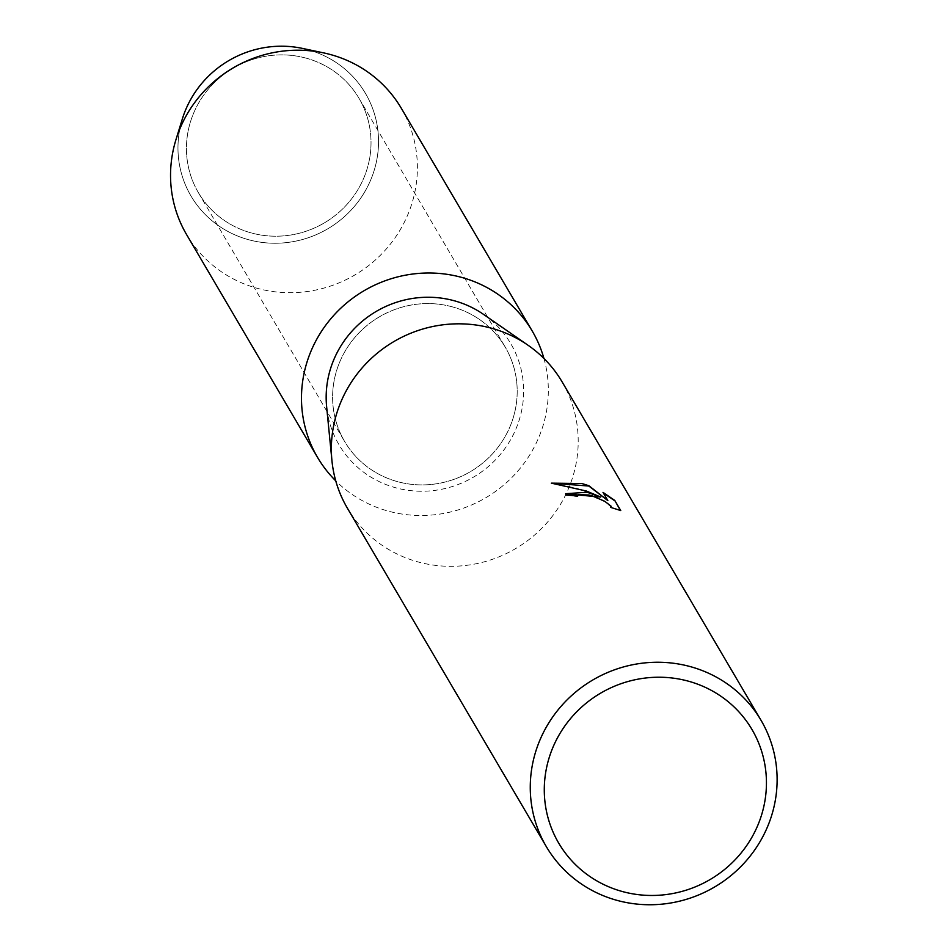 <?xml version="1.0" encoding="UTF-8"?>
<svg xmlns="http://www.w3.org/2000/svg" width="948" height="948" viewBox="0 0 948 948"><rect width="100%" height="100%" fill="white"/><g stroke="black" fill="none" stroke-linecap="round" stroke-linejoin="round"><path stroke-width="0.71" stroke-dasharray="4.74 3.56" d="M305.505 57.982A93.141 89.799 -30.4 0 1 359.031 98.355A93.141 89.799 -30.4 0 1 350.796 199.898A93.141 89.799 -30.4 0 1 251.967 233.113A93.141 89.799 -30.4 0 1 198.44 192.74A93.141 89.799 -30.4 0 1 206.664 91.198A93.141 89.799 -30.4 0 1 305.505 57.982A93.141 89.799 -30.4 0 1 359.031 98.355A93.141 89.799 -30.4 0 1 350.796 199.898A93.141 89.799 -30.4 0 1 251.967 233.113A93.141 89.799 -30.4 0 1 198.44 192.74A93.141 89.799 -30.4 0 1 206.664 91.198A93.141 89.799 -30.4 0 1 305.505 57.982M302.341 48.384A101.199 97.573 -30.4 0 1 307.342 49.58A101.199 97.573 -30.4 0 1 374.223 170.273A101.199 97.573 -30.4 0 1 249.158 239.868A101.199 97.573 -30.4 0 1 179.836 128.892M451.675 306.678A93.141 89.799 -30.4 0 1 505.201 347.051A93.141 89.799 -30.4 0 1 496.977 448.594A93.141 89.799 -30.4 0 1 398.136 481.809A93.141 89.799 -30.4 0 1 344.61 441.448A93.141 89.799 -30.4 0 1 352.834 339.894A93.141 89.799 -30.4 0 1 451.675 306.678A93.141 89.799 -30.4 0 1 505.201 347.051A93.141 89.799 -30.4 0 1 496.977 448.594A93.141 89.799 -30.4 0 1 398.136 481.809A93.141 89.799 -30.4 0 1 344.61 441.448A93.141 89.799 -30.4 0 1 352.834 339.894A93.141 89.799 -30.4 0 1 451.675 306.678M562.164 381.961A124.555 120.088 -30.4 0 1 551.155 517.762A124.555 120.088 -30.4 0 1 418.98 562.176A124.555 120.088 -30.4 0 1 347.395 508.199M483.539 314.392A99.647 96.068 -30.4 0 1 513.164 434.954A99.647 96.068 -30.4 0 1 396.264 487.924A99.647 96.068 -30.4 0 1 326.622 406.621M565.624 493.849L565.79 495.342A124.247 119.792 -30.4 0 1 577.51 496.515L577.368 496.183M577.427 495.591L580.911 494.453L592.275 496.219L604.694 501.611L611.306 507.097M611.069 507.512L620.419 510.474M551.937 483.207L576.396 488.161L600.594 497.333M603.331 492.924L607.751 500.888M307.342 49.58A101.199 97.573 -30.4 0 1 374.223 170.273A101.199 97.573 -30.4 0 1 249.158 239.868A101.199 97.573 -30.4 0 1 182.36 118.915M401.348 108.345A124.555 120.088 -30.4 0 1 390.339 244.146A124.555 120.088 -30.4 0 1 258.164 288.559A124.555 120.088 -30.4 0 1 186.578 234.571M543.939 358.474A124.555 120.088 -30.4 0 1 511.008 478.385A124.555 120.088 -30.4 0 1 389.107 511.351A124.555 120.088 -30.4 0 1 335.746 480.849M359.031 98.355L505.201 347.051L359.031 98.355M198.44 192.74L344.61 441.448L198.44 192.74"/><path stroke-width="1.42" d="M546.309 846.611L347.395 508.199A124.555 120.088 -30.4 0 1 331.93 460.55A124.555 120.088 -30.4 0 1 490.59 327.972A124.555 120.088 -30.4 0 1 528.072 345.262A124.555 120.088 -30.4 0 1 562.164 381.961L761.078 720.385A124.555 120.088 -30.4 0 1 750.069 856.186A124.555 120.088 -30.4 0 1 617.895 900.6A124.555 120.088 -30.4 0 1 546.309 846.611A124.555 120.088 -30.4 0 1 557.317 710.81A124.555 120.088 -30.4 0 1 689.492 666.397A124.555 120.088 -30.4 0 1 761.078 720.385M331.93 460.55L326.622 406.621A99.647 96.068 -30.4 0 1 453.547 300.563A99.647 96.068 -30.4 0 1 483.539 314.392L528.072 345.262M620.727 510.557L610.595 507.358L611.223 506.303L604.788 501.314L592.37 495.934L588.744 494.986L578.363 494.655L577.605 496.219A124.555 120.088 149.6 0 0 565.885 495.034L565.66 493.695L587.144 492.273L600.688 497.036L586.433 491.052L551.333 483.148L582.013 483.539L588.909 485.743L607.834 500.591L603.011 492.379L614.778 500.437L620.739 510.557M687.584 680.96A112.101 108.084 -30.4 0 1 761.671 814.652A112.101 108.084 -30.4 0 1 623.144 891.736A112.101 108.084 -30.4 0 1 549.058 758.045A112.101 108.084 -30.4 0 1 687.584 680.96M577.368 496.183L577.427 495.591M620.419 510.474L614.79 500.437M565.624 493.849L600.688 497.036M614.683 500.734L603.331 492.924M607.834 500.591L588.827 486.028L551.937 483.207M179.836 128.892A101.199 97.573 -30.4 0 1 307.342 49.58M335.746 480.849A124.555 120.088 -30.4 0 1 317.521 457.363L186.578 234.571A124.555 120.088 -30.4 0 1 175.949 139.688L182.36 118.915A101.199 97.573 -30.4 0 1 302.341 48.384L323.624 52.887A124.555 120.088 -30.4 0 1 329.762 54.356A124.555 120.088 -30.4 0 1 401.348 108.345L532.29 331.136A124.555 120.088 -30.4 0 1 543.939 358.474M317.521 457.363A124.555 120.088 -30.4 0 1 328.529 321.562A124.555 120.088 -30.4 0 1 460.704 277.148A124.555 120.088 -30.4 0 1 532.29 331.136M175.949 139.688A124.555 120.088 -30.4 0 1 323.624 52.887"/></g></svg>
